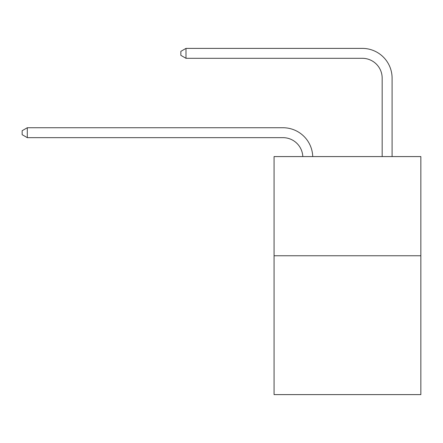 <?xml version="1.0" encoding="UTF-8"?>
<svg xmlns="http://www.w3.org/2000/svg" width="443" height="443" viewBox="0 0 443 443"><rect width="100%" height="100%" fill="white"/><g stroke="black" fill="none" stroke-linecap="round" stroke-linejoin="round"><path stroke-width="0.66" d="M420.85 255.755L420.85 394.608L274.067 394.608L274.067 156.578L420.85 156.578L420.85 255.755L274.067 255.755M302.807 156.578A19.835 19.835 0 0 0 282.988 137.657A19.835 19.835 0 0 1 302.807 156.578A19.835 19.835 0 0 0 282.988 137.657A19.835 19.835 0 0 1 302.807 156.578A19.835 19.835 0 0 0 282.988 137.657A19.835 19.835 0 0 1 302.807 156.578A19.835 19.835 0 0 0 282.988 137.657A19.835 19.835 0 0 1 302.807 156.578A19.835 19.835 0 0 0 282.988 137.657A19.835 19.835 0 0 1 302.807 156.578A19.835 19.835 0 0 0 282.988 137.657L27.305 137.657L22.15 134.678L22.15 130.713L27.305 127.734L282.988 127.734A29.753 29.753 0 0 1 312.73 156.578M382.171 156.578L382.171 78.145A19.835 19.835 0 0 0 362.335 58.31L185.994 58.31L180.838 55.336L180.838 51.366L185.994 48.392L362.335 48.392A29.753 29.753 0 0 1 392.088 78.145L392.088 156.578M27.305 127.734L282.988 127.734L27.305 127.734L282.988 127.734L27.305 127.734L282.988 127.734L27.305 127.734L282.988 127.734L27.305 127.734L282.988 127.734L27.305 127.734L27.305 137.657M382.171 78.145A19.835 19.835 0 0 0 362.335 58.31A19.835 19.835 0 0 1 382.171 78.145A19.835 19.835 0 0 0 362.335 58.31A19.835 19.835 0 0 1 382.171 78.145A19.835 19.835 0 0 0 362.335 58.31A19.835 19.835 0 0 1 382.171 78.145A19.835 19.835 0 0 0 362.335 58.31A19.835 19.835 0 0 1 382.171 78.145A19.835 19.835 0 0 0 362.335 58.31A19.835 19.835 0 0 1 382.171 78.145M185.994 48.392L362.335 48.392L185.994 48.392L362.335 48.392L185.994 48.392L362.335 48.392L185.994 48.392L362.335 48.392L185.994 48.392L362.335 48.392L185.994 48.392L185.994 58.31"/></g></svg>
